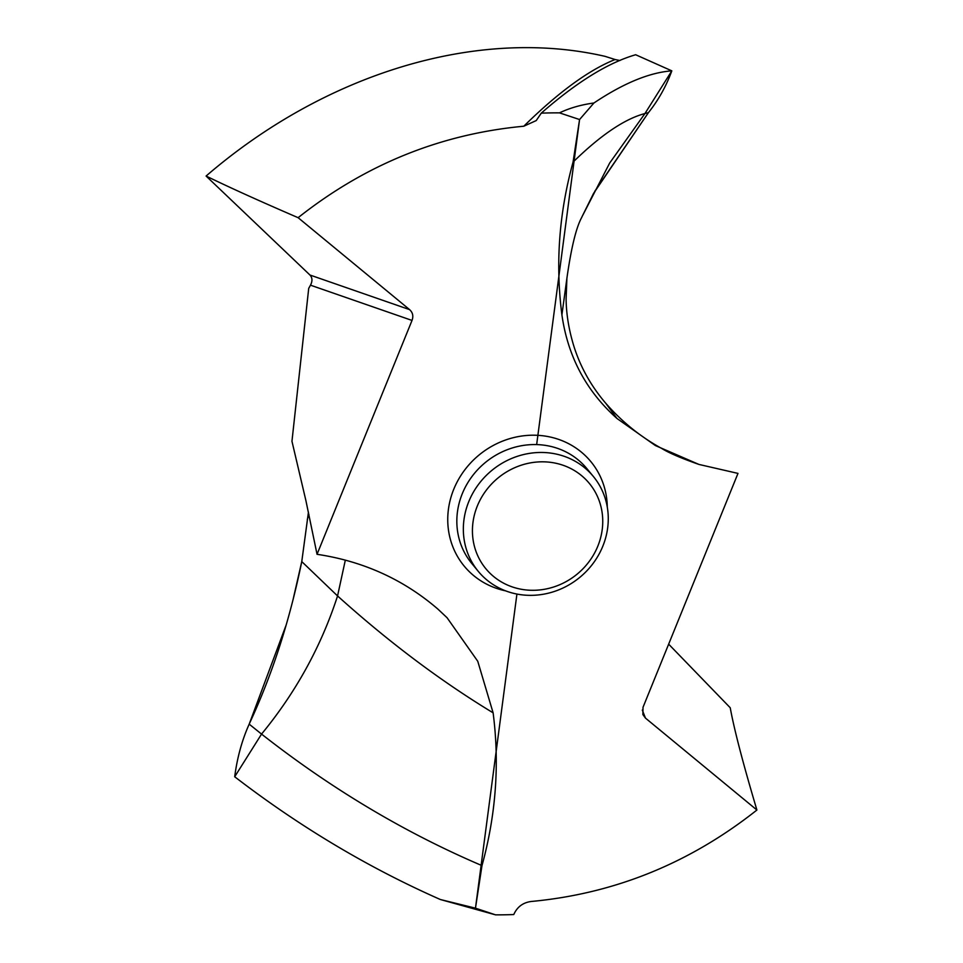 <?xml version="1.0" encoding="UTF-8"?>
<svg xmlns="http://www.w3.org/2000/svg" width="963" height="963" viewBox="0 0 963 963"><rect width="100%" height="100%" fill="white"/><g stroke="black" fill="none" stroke-linecap="round" stroke-linejoin="round"><path stroke-width="1.44" d="M513.761 914.549A418.544 388.619 -39.5 0 1 495.548 914.85L440.356 899.514C368.227 867.639 299.674 826.723 234.695 776.756C299.674 826.723 368.227 867.639 440.356 899.514L475.469 908.169L481.982 865.617C495.981 814.686 499.701 763.755 493.116 712.837L477.756 661.268L447.073 617.74L437.996 609.182C403.629 579.533 363.304 561.236 317.044 554.303L412.02 320.426C413.584 316.117 412.778 312.518 409.576 309.617L298.121 217.686C365.314 164.48 440.524 134.001 523.788 126.225L536.235 120.568L541.266 113.153A418.544 388.619 -39.5 0 1 559.479 112.864L579.57 119.544L573.057 162.097C559.046 213.028 555.326 263.958 561.911 314.877C567.809 356.491 586.19 391.05 617.03 418.52L655.418 445.568L698.933 464.431L737.983 473.399L643.019 707.287L642.887 714.558L645.463 718.097L756.906 810.027C689.713 863.221 614.502 893.712 531.251 901.476C523.005 902.548 517.167 906.917 513.761 914.549M234.695 776.768L261.551 734.083L249.188 724.152C242.038 740.066 237.211 757.604 234.695 776.768C237.211 757.604 242.038 740.066 249.188 724.152L286.083 625.216M293.342 598.372L301.768 561.585L308.437 512.196L301.768 561.585C289.731 620.377 272.397 674.136 249.754 722.864L249.188 724.152M516.926 594.063L475.469 908.169L495.548 914.85M345.332 560.117L337.556 595.941L301.768 561.585M307.305 519.442L308.906 514.386M298.121 217.686C260.118 201.291 229.435 187.412 206.094 176.036C324.507 73.946 476.685 26.747 605.101 56.36L615.08 59.525C588.814 70.022 558.384 92.255 523.788 126.225M206.094 176.036L309.954 275.021L409.576 309.617M317.044 554.303L305.933 500.724L291.958 441.283L308.714 288.37L310.483 285.18C312.602 281.088 312.421 277.693 309.954 275.021M573.057 162.097C600.78 135.049 624.746 118.858 644.957 113.538L609.675 163.036L582.025 216.699L593.545 193.431L648.4 112.671L594.773 191.3M541.266 113.153C576.584 82.204 608.05 62.727 635.664 54.747L671.813 70.853C649.411 72.526 623.446 83.239 593.906 103.005L579.57 119.544L536.656 444.593M619.943 60.537L615.08 59.525M756.906 810.027C743.075 763.551 734.179 729.46 730.231 707.757L668.647 644.151M648.4 112.671L644.957 113.538L671.813 70.853C666.179 86.285 658.379 100.224 648.4 112.671C658.379 100.224 666.179 86.285 671.813 70.853C649.411 72.526 623.446 83.239 593.906 103.005C581.267 104.702 569.795 107.988 559.479 112.864M508.247 591.788A74.572 69.24 -39.5 0 1 478.274 571.36A74.572 69.24 -39.5 0 1 478.286 484.69A74.572 69.24 -39.5 0 1 563.367 456.029A74.572 69.24 -39.5 0 1 593.34 476.456A74.572 69.24 -39.5 0 1 593.328 563.114A74.572 69.24 -39.5 0 1 508.247 591.788M562.368 465.021A67.061 62.258 -39.5 0 1 597.842 546.117A67.061 62.258 -39.5 0 1 512.798 587.093A67.061 62.258 -39.5 0 1 477.323 506.008A67.061 62.258 -39.5 0 1 562.368 465.021M593.906 103.005L579.57 119.544M475.469 908.169L440.356 899.514M481.982 865.617C404.737 832.634 331.26 788.781 261.551 734.083C295.87 692.373 321.209 646.317 337.556 595.941C388.583 641.912 440.44 680.877 493.116 712.837M607.28 507.032A82.096 76.221 140.5 0 0 557.854 439.128A82.096 76.221 140.5 0 0 453.742 489.3A82.096 76.221 140.5 0 0 497.173 588.574A82.096 76.221 140.5 0 0 505.635 590.861M642.297 710.068L645.463 718.097M617.03 418.52L605.703 403.208C591.258 386.283 580.737 367.589 574.165 347.137C568.989 330.586 566.292 314.516 566.1 298.939L566.906 278.211L561.911 314.877M582.025 216.699L581.676 217.506C576.163 227.557 571.24 247.792 566.906 278.211M310.483 285.18L412.02 320.426M593.34 476.456L586.828 468.56A74.572 69.24 140.5 0 0 556.855 448.132A74.572 69.24 140.5 0 0 471.774 476.793A74.572 69.24 140.5 0 0 471.762 563.451L478.274 571.36M698.933 464.431C681.455 458.316 669.092 453.019 661.834 448.529C640.684 436.961 621.978 421.854 605.715 403.208"/></g></svg>
